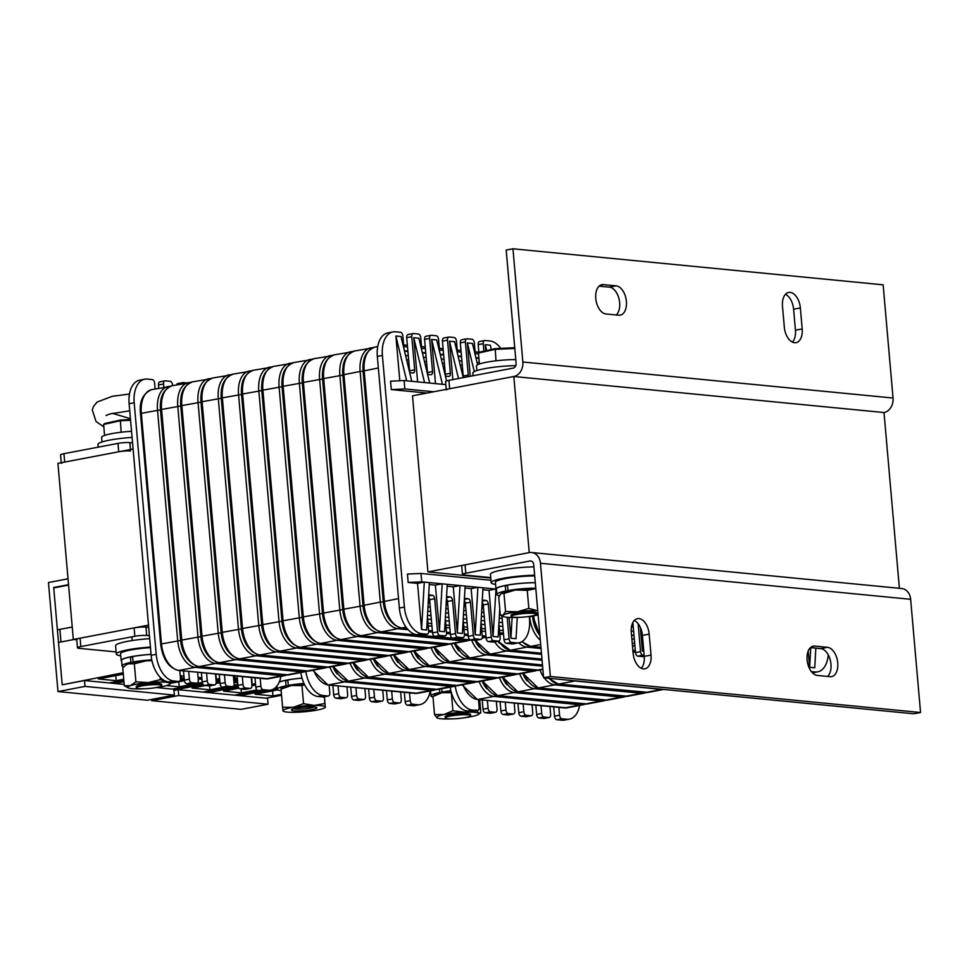 <?xml version="1.0" encoding="UTF-8"?>
<svg xmlns="http://www.w3.org/2000/svg" width="969" height="969" viewBox="0 0 969 969"><rect width="100%" height="100%" fill="white"/><g stroke="black" fill="none" stroke-linecap="round" stroke-linejoin="round"><path stroke-width="1.45" d="M76.757 639.794L73.329 639.467L57.922 463.364L133.092 449.035M490.774 578.033L427.923 571.916L412.515 395.812L513.824 376.505L884.007 412.54L899.389 588.304M73.329 639.467L148.499 625.138M427.923 571.916L529.231 552.609A12.742 10.162 95.6 0 1 531.569 552.5A12.742 10.162 95.6 0 1 540.46 563.255L550.368 676.471L920.55 712.506L910.642 599.302A12.742 10.162 95.6 0 0 901.751 588.534L531.569 552.5M446.249 389.381L445.558 381.58A8.503 1.163 -5 0 1 448.926 380.345L449.652 388.726L513.824 376.505L529.231 552.609L465.059 564.83L465.798 573.224L529.958 561.003A4.251 3.391 95.6 0 1 530.746 560.966A4.251 3.391 95.6 0 1 533.701 564.552L543.609 677.755L550.368 676.471M478.904 357.997L475.912 357.706M461.486 356.301L458.034 355.962M443.62 354.569L440.168 354.23M425.742 352.825L422.29 352.486M407.876 351.081L404.424 350.742M427.608 619.07L431.35 619.433M445.486 620.814L449.228 621.177M463.352 622.546L467.094 622.91M481.23 624.29L484.972 624.654M499.096 626.035L502.838 626.398M270.751 690.061L265.688 691.018A25.497 14.983 -100.8 0 1 263.12 691.139L268.183 690.17A25.497 14.983 79.2 0 0 270.751 690.061A25.497 14.983 79.2 0 0 280.913 676.362M234.534 695.148L258.117 690.655A3.404 1.999 -100.8 0 1 255.804 687.094L260.867 686.137A3.404 1.999 79.2 0 0 263.205 689.686L258.142 690.655L263.12 691.139M255.804 687.094L254.992 677.864M245.787 689.262A3.404 1.999 -100.8 0 1 245.46 689.371A3.404 1.999 -100.8 0 1 245.121 689.383L250.184 688.414A3.404 1.999 79.2 0 0 250.523 688.402A3.404 1.999 79.2 0 0 251.928 685.265L251.25 677.501M240.264 688.911A3.404 1.999 -100.8 0 1 237.926 685.362L243.001 684.393A3.404 1.999 79.2 0 0 245.327 687.942L240.264 688.911L245.121 689.383M237.926 685.362L237.126 676.132M227.909 687.518A3.404 1.999 -100.8 0 1 227.594 687.627A3.404 1.999 -100.8 0 1 227.243 687.639L232.306 686.682A3.404 1.999 79.2 0 0 232.657 686.658A3.404 1.999 79.2 0 0 234.062 683.52L233.384 675.768M222.398 687.166A3.404 1.999 -100.8 0 1 220.06 683.617L225.123 682.648A3.404 1.999 79.2 0 0 227.461 686.209L222.398 687.166L227.243 687.639M220.06 683.617L219.248 674.388M210.043 685.773A3.404 1.999 -100.8 0 1 209.716 685.895A3.404 1.999 -100.8 0 1 209.377 685.907L214.44 684.938A3.404 1.999 79.2 0 0 214.779 684.926A3.404 1.999 79.2 0 0 216.184 681.788L215.506 674.024M204.52 685.434A3.404 1.999 -100.8 0 1 202.194 681.873L207.257 680.916A3.404 1.999 79.2 0 0 209.595 684.465L204.52 685.434L209.377 685.907M202.194 681.873L201.382 672.656M192.165 684.041A3.404 1.999 -100.8 0 1 191.85 684.15A3.404 1.999 -100.8 0 1 191.499 684.162L196.574 683.193A3.404 1.999 79.2 0 0 196.913 683.181A3.404 1.999 79.2 0 0 198.318 680.044L197.64 672.28M186.654 683.69A3.404 1.999 -100.8 0 1 184.316 680.141L189.379 679.172A3.404 1.999 79.2 0 0 191.717 682.721L186.654 683.69L191.499 684.162M184.316 680.141L183.504 670.911M174.299 682.297A3.404 1.999 -100.8 0 1 173.972 682.406A3.404 1.999 -100.8 0 1 173.633 682.43L178.696 681.461A3.404 1.999 79.2 0 0 179.035 681.449A3.404 1.999 79.2 0 0 180.452 678.3L179.774 670.548M155.137 388.969L154.616 383.118A3.404 1.999 79.2 0 0 152.29 379.569L147.312 379.085A25.497 14.983 79.2 0 0 144.732 379.194A25.497 14.983 79.2 0 0 134.194 402.753L156.203 654.329A25.497 14.983 79.2 0 0 173.717 680.977L168.654 681.934L173.633 682.43M168.654 681.934A25.497 14.983 -100.8 0 1 151.14 655.286L156.203 654.329M134.194 402.753L129.119 403.71L151.14 655.286M129.119 403.71A25.497 14.983 -100.8 0 1 139.669 380.163L144.732 379.194M158.783 388.278L158.492 384.947A3.404 1.999 -100.8 0 1 159.897 381.81A3.404 1.999 -100.8 0 1 160.236 381.798M176.528 384.899A3.404 1.999 -100.8 0 1 177.763 383.554A3.404 1.999 -100.8 0 1 178.114 383.542M245.327 687.942L250.184 688.414M191.717 682.721L196.574 683.193M209.595 684.465L214.44 684.938M263.205 689.686L268.183 690.17M227.461 686.209L232.306 686.682M172.567 385.65L172.494 384.863A3.404 1.999 79.2 0 0 170.156 381.301L165.311 380.829A3.404 1.999 79.2 0 0 164.96 380.853A3.404 1.999 79.2 0 0 163.555 383.99L158.492 384.947M186.847 382.925L183.177 382.573A3.404 1.999 79.2 0 0 182.838 382.585A3.404 1.999 79.2 0 0 181.603 383.93M163.846 387.309L163.555 383.99M173.717 680.977L178.696 681.461M189.379 679.172L188.701 671.42M207.257 680.916L206.579 673.152M225.123 682.648L224.445 674.896M243.001 684.393L242.323 676.641M260.867 686.137L260.189 678.373M507.187 617.289L509.076 638.85A3.404 1.999 79.2 0 0 511.414 642.399L506.351 643.368A3.404 1.999 -100.8 0 1 504.013 639.806L509.076 638.85M516.392 642.883A25.497 14.983 79.2 0 0 518.96 642.774L513.897 643.731A25.497 14.983 -100.8 0 1 511.329 643.852L516.392 642.883L511.414 642.399M518.96 642.774A25.497 14.983 79.2 0 0 529.51 619.215L529.268 616.441M500.743 348.38A25.497 14.983 79.2 0 0 489.975 340.991L484.997 340.507A3.404 1.999 79.2 0 0 484.657 340.519A3.404 1.999 79.2 0 0 483.252 343.656L483.906 351.153M475.464 355.841L474.313 342.796A3.404 1.999 79.2 0 0 471.976 339.235L467.131 338.762A3.404 1.999 79.2 0 0 466.792 338.775A3.404 1.999 79.2 0 0 465.386 341.924L468.281 375.039A3.404 1.999 -100.8 0 1 468.16 376.675M457.586 354.097L456.447 341.052A3.404 1.999 79.2 0 0 454.11 337.503L449.265 337.03A3.404 1.999 79.2 0 0 448.913 337.042A3.404 1.999 79.2 0 0 447.508 340.18L450.403 373.307A3.404 1.999 -100.8 0 1 448.998 376.444A3.404 1.999 -100.8 0 1 448.659 376.457L445.437 376.142M439.72 352.365L438.569 339.307A3.404 1.999 79.2 0 0 436.244 335.758L431.387 335.286A3.404 1.999 79.2 0 0 431.048 335.298A3.404 1.999 79.2 0 0 429.642 338.435L432.537 371.563A3.404 1.999 -100.8 0 1 431.132 374.7A3.404 1.999 -100.8 0 1 430.793 374.724L427.571 374.409M421.842 350.621L420.703 337.575A3.404 1.999 79.2 0 0 418.366 334.014L413.521 333.542A3.404 1.999 79.2 0 0 413.169 333.566A3.404 1.999 79.2 0 0 411.764 336.703L414.671 369.831A3.404 1.999 -100.8 0 1 413.266 372.968A3.404 1.999 -100.8 0 1 412.915 372.98L409.705 372.665M403.976 348.876L402.838 335.831A3.404 1.999 79.2 0 0 400.5 332.282L395.522 331.798A25.497 14.983 79.2 0 0 392.954 331.907A25.497 14.983 79.2 0 0 382.404 355.466L377.341 356.422A25.497 14.983 -100.8 0 1 387.879 332.876L392.954 331.907M422.508 635.01A3.404 1.999 -100.8 0 1 422.181 635.119A3.404 1.999 -100.8 0 1 421.842 635.143L416.864 634.659A25.497 14.983 -100.8 0 1 399.349 607.999L404.412 607.042L382.404 355.466M404.412 607.042A25.497 14.983 79.2 0 0 421.927 633.69L416.864 634.659M421.842 635.143L426.905 634.174L421.927 633.69M426.905 634.174A3.404 1.999 79.2 0 0 427.256 634.162A3.404 1.999 79.2 0 0 428.661 631.013L427.426 616.89M428.686 594.857L432.356 595.208A3.404 1.999 -100.8 0 1 434.693 598.757L437.588 631.885A3.404 1.999 79.2 0 0 439.926 635.434L434.863 636.403A3.404 1.999 -100.8 0 1 432.525 632.854L437.588 631.885M440.386 636.754A3.404 1.999 -100.8 0 1 440.059 636.863A3.404 1.999 -100.8 0 1 439.72 636.875L444.783 635.906L439.926 635.434M444.783 635.906A3.404 1.999 79.2 0 0 445.122 635.894A3.404 1.999 79.2 0 0 446.527 632.757L445.292 618.622M446.552 596.589L450.234 596.952A3.404 1.999 -100.8 0 1 452.571 600.501L455.466 633.629A3.404 1.999 79.2 0 0 457.804 637.178L452.741 638.147A3.404 1.999 -100.8 0 1 450.403 634.586L455.466 633.629M458.252 638.486A3.404 1.999 -100.8 0 1 457.925 638.607A3.404 1.999 -100.8 0 1 457.586 638.619L462.649 637.65L457.804 637.178M462.649 637.65A3.404 1.999 79.2 0 0 463 637.638A3.404 1.999 79.2 0 0 464.405 634.501L463.17 620.366M464.43 598.333L468.1 598.685A3.404 1.999 -100.8 0 1 470.437 602.246L473.332 635.361A3.404 1.999 79.2 0 0 475.67 638.922L470.607 639.879A3.404 1.999 -100.8 0 1 468.269 636.33L473.332 635.361M476.13 640.23A3.404 1.999 -100.8 0 1 475.803 640.339A3.404 1.999 -100.8 0 1 475.452 640.352L480.527 639.395L475.67 638.922M480.527 639.395A3.404 1.999 79.2 0 0 480.866 639.383A3.404 1.999 79.2 0 0 482.271 636.233L481.036 622.098M482.296 600.065L485.978 600.429A3.404 1.999 -100.8 0 1 488.303 603.978L491.21 637.105A3.404 1.999 79.2 0 0 493.548 640.654L488.473 641.623A3.404 1.999 -100.8 0 1 486.147 638.074L491.21 637.105M493.996 641.975A3.404 1.999 -100.8 0 1 493.669 642.084A3.404 1.999 -100.8 0 1 493.33 642.096L498.393 641.127L493.548 640.654M498.393 641.127A3.404 1.999 79.2 0 0 498.732 641.115A3.404 1.999 79.2 0 0 500.137 637.977L498.902 623.842M391.294 389.586L390.555 381.192L404.121 380.575L404.86 388.957L391.294 389.586L426.954 393.051M445.825 384.632L411.777 381.314L400.996 336.485L395.885 335.989L399.809 380.769M429.655 383.058L418.862 338.217L413.763 337.721L417.615 381.883M446.588 380.914L436.728 339.962L431.629 339.465L435.493 383.627M463.243 377.619L454.606 341.706L449.495 341.209L452.862 379.594M477.608 364.768L472.472 343.438L467.373 342.941L470.28 376.275M491.38 349.494L490.35 345.182L485.239 344.685L485.772 350.742M408.167 582.466L407.44 574.072L420.994 573.454L421.733 581.836L408.167 582.466L417.53 583.374L421.563 629.499L426.675 629.995L429.388 582.587L442.155 583.822L435.396 585.106L439.442 631.231L444.541 631.727L447.266 584.319L460.021 585.567L453.274 586.851L457.307 632.975L462.407 633.472L465.132 586.063L477.899 587.299L471.14 588.595L475.173 634.719L480.285 635.216L482.998 587.808L495.765 589.043L489.018 590.327L493.051 636.451L498.151 636.948L499.762 608.847M509.1 617.423L510.917 638.196L516.029 638.692L517.252 617.398M482.889 589.733L489.018 590.327M465.023 588.001L471.14 588.595M447.145 586.257L453.274 586.851M429.279 584.513L435.396 585.106M493.33 642.096L488.473 641.623M439.72 636.875L434.863 636.403M457.586 638.619L452.741 638.147M475.452 640.352L470.607 639.879M511.329 643.852L506.351 643.368M501.93 615.933L504.013 639.806M488.303 603.978L483.24 604.947L486.147 638.074M483.24 604.947A3.404 1.999 79.2 0 0 482.174 602.173M470.437 602.246L465.374 603.202L468.269 636.33M465.374 603.202A3.404 1.999 79.2 0 0 464.308 600.429M452.571 600.501L447.496 601.47L450.403 634.586M447.496 601.47A3.404 1.999 79.2 0 0 446.443 598.685M434.693 598.757L429.63 599.726L432.525 632.854M429.63 599.726A3.404 1.999 79.2 0 0 428.564 596.952M399.349 607.999L377.341 356.422M409.56 372.072A3.404 1.999 79.2 0 0 409.596 370.788L414.671 369.831M411.764 336.703L406.701 337.672L409.596 370.788M406.701 337.672A3.404 1.999 -100.8 0 1 408.106 334.523A3.404 1.999 -100.8 0 1 408.458 334.511M427.426 373.816A3.404 1.999 79.2 0 0 427.474 372.532L432.537 371.563M429.642 338.435L424.579 339.404L427.474 372.532M424.579 339.404A3.404 1.999 -100.8 0 1 425.985 336.267A3.404 1.999 -100.8 0 1 426.324 336.255M445.304 375.548A3.404 1.999 79.2 0 0 445.34 374.264L450.403 373.307M447.508 340.18L442.445 341.149L445.34 374.264M442.445 341.149A3.404 1.999 -100.8 0 1 443.85 337.999A3.404 1.999 -100.8 0 1 444.19 337.987M463.17 377.292A3.404 1.999 79.2 0 0 463.218 376.008L468.281 375.039M465.386 341.924L460.311 342.881L463.218 376.008M460.311 342.881A3.404 1.999 -100.8 0 1 461.728 339.744A3.404 1.999 -100.8 0 1 462.068 339.731M483.252 343.656L478.189 344.625L478.892 352.631M478.189 344.625A3.404 1.999 -100.8 0 1 479.594 341.488A3.404 1.999 -100.8 0 1 479.934 341.476M404.86 388.957L433.712 391.767M486.656 350.548L485.239 344.685M474.265 371.599L467.373 342.941M458.482 378.528L449.495 341.209M442.421 384.305L431.629 339.465M424.543 382.561L413.763 337.721M411.777 381.314L406.677 380.817L395.885 335.989M406.677 380.817L404.121 380.575M490.968 580.261L420.994 573.454M421.733 581.836L424.289 582.09L417.53 583.374M421.563 629.499L424.289 582.09L429.388 582.587M439.442 631.231L442.155 583.822L447.266 584.319M457.307 632.975L460.021 585.567L465.132 586.063M475.173 634.719L477.899 587.299L482.998 587.808M493.051 636.451L496.007 589.067M510.917 638.196L512.104 617.495M631.885 638.959L634.32 639.189M420.098 704.596L415.035 705.565A25.497 14.983 -100.8 0 1 412.467 705.674L417.53 704.705A25.497 14.983 79.2 0 0 420.098 704.596A25.497 14.983 79.2 0 0 430.26 690.897M407.489 705.19A3.404 1.999 -100.8 0 1 405.151 701.641L410.214 700.672A3.404 1.999 79.2 0 0 412.552 704.221L407.489 705.19L412.467 705.674M405.151 701.641L404.339 692.411M395.134 703.797A3.404 1.999 -100.8 0 1 394.807 703.906A3.404 1.999 -100.8 0 1 394.468 703.918L399.531 702.961A3.404 1.999 79.2 0 0 399.87 702.937A3.404 1.999 79.2 0 0 401.287 699.8L400.609 692.048M389.611 703.446A3.404 1.999 -100.8 0 1 387.285 699.897L392.348 698.928A3.404 1.999 79.2 0 0 394.686 702.489L389.611 703.446L394.468 703.918M387.285 699.897L386.474 690.667M377.268 702.053A3.404 1.999 -100.8 0 1 376.941 702.162A3.404 1.999 -100.8 0 1 376.602 702.186L381.665 701.217A3.404 1.999 79.2 0 0 382.004 701.205A3.404 1.999 79.2 0 0 383.409 698.068L382.731 690.303M371.745 701.713A3.404 1.999 -100.8 0 1 369.407 698.152L374.47 697.196A3.404 1.999 79.2 0 0 376.808 700.744L371.745 701.713L376.602 702.186M369.407 698.152L368.608 688.935M359.39 700.321A3.404 1.999 -100.8 0 1 359.063 700.43A3.404 1.999 -100.8 0 1 358.724 700.442L363.787 699.473A3.404 1.999 79.2 0 0 364.138 699.461A3.404 1.999 79.2 0 0 365.543 696.323L364.865 688.559M353.879 699.969A3.404 1.999 -100.8 0 1 351.541 696.42L356.604 695.451A3.404 1.999 79.2 0 0 358.942 699L353.879 699.969L358.724 700.442M351.541 696.42L350.73 687.191M341.524 698.576A3.404 1.999 -100.8 0 1 341.197 698.685A3.404 1.999 -100.8 0 1 340.858 698.697L345.921 697.741A3.404 1.999 79.2 0 0 346.26 697.728A3.404 1.999 79.2 0 0 347.665 694.579L346.987 686.827M336.001 698.225A3.404 1.999 -100.8 0 1 333.663 694.676L338.738 693.707A3.404 1.999 79.2 0 0 341.064 697.268L336.001 698.225L340.858 698.697M333.663 694.676L332.864 685.446M323.646 696.832A3.404 1.999 -100.8 0 1 323.331 696.953A3.404 1.999 -100.8 0 1 322.98 696.965L328.043 695.996A3.404 1.999 79.2 0 0 328.394 695.984A3.404 1.999 79.2 0 0 329.799 692.847L329.121 685.083M305.877 671.553A25.497 14.983 79.2 0 0 323.065 695.512L318.002 696.481L322.98 696.965M318.002 696.481A25.497 14.983 -100.8 0 1 300.814 672.571M394.686 702.489L399.531 702.961M341.064 697.268L345.921 697.741M358.942 699L363.787 699.473M412.552 704.221L417.53 704.705M376.808 700.744L381.665 701.217M323.065 695.512L328.043 695.996M338.738 693.707L338.06 685.955M356.604 695.451L355.926 687.699M374.47 697.196L373.792 689.431M392.348 698.928L391.67 691.176M410.214 700.672L409.536 692.92M638.111 623.685L640.557 651.64A3.404 1.999 79.2 0 0 642.895 655.201L637.832 656.158A3.404 1.999 -100.8 0 1 635.494 652.609L640.557 651.64M644.167 655.323L642.895 655.201M640.339 627.391L642.399 650.998L643.791 651.132M643.343 656.51A3.404 1.999 -100.8 0 1 643.016 656.619A3.404 1.999 -100.8 0 1 642.677 656.631L637.832 656.158M632.866 622.546L635.494 652.609M642.399 650.998L642.944 641.43M569.457 719.131L564.382 720.1A25.497 14.983 -100.8 0 1 561.814 720.209L566.877 719.252A25.497 14.983 79.2 0 0 569.457 719.131A25.497 14.983 79.2 0 0 579.619 705.444M556.836 719.725A3.404 1.999 -100.8 0 1 554.498 716.176L559.573 715.207A3.404 1.999 79.2 0 0 561.899 718.768L556.836 719.725L561.814 720.209M554.498 716.176L553.699 706.946M544.481 718.332A3.404 1.999 -100.8 0 1 544.166 718.441A3.404 1.999 -100.8 0 1 543.815 718.465L548.878 717.496A3.404 1.999 79.2 0 0 549.229 717.484A3.404 1.999 79.2 0 0 550.634 714.347L549.956 706.583M538.97 717.993A3.404 1.999 -100.8 0 1 536.632 714.432L541.695 713.475A3.404 1.999 79.2 0 0 544.033 717.024L538.97 717.993L543.815 718.465M536.632 714.432L535.821 705.202M526.615 716.6A3.404 1.999 -100.8 0 1 526.288 716.709A3.404 1.999 -100.8 0 1 525.949 716.721L531.012 715.752A3.404 1.999 79.2 0 0 531.351 715.74A3.404 1.999 79.2 0 0 532.756 712.603L532.078 704.838M521.092 716.248A3.404 1.999 -100.8 0 1 518.766 712.699L523.829 711.731A3.404 1.999 79.2 0 0 526.167 715.279L521.092 716.248L525.949 716.721M518.766 712.699L517.955 703.47M508.737 714.856A3.404 1.999 -100.8 0 1 508.422 714.965A3.404 1.999 -100.8 0 1 508.071 714.977L513.146 714.02A3.404 1.999 79.2 0 0 513.485 714.008A3.404 1.999 79.2 0 0 514.89 710.858L514.212 703.106M503.226 714.504A3.404 1.999 -100.8 0 1 500.888 710.955L505.951 709.986A3.404 1.999 79.2 0 0 508.289 713.547L503.226 714.504L508.071 714.977M500.888 710.955L500.077 701.726M490.871 713.111A3.404 1.999 -100.8 0 1 490.544 713.232A3.404 1.999 -100.8 0 1 490.205 713.245L495.268 712.276A3.404 1.999 79.2 0 0 495.607 712.263A3.404 1.999 79.2 0 0 497.024 709.126L496.346 701.362M485.36 712.772A3.404 1.999 -100.8 0 1 483.022 709.211L488.085 708.254A3.404 1.999 79.2 0 0 490.423 711.803L485.36 712.772L490.205 713.245M483.022 709.211L482.211 699.993M473.005 711.379A3.404 1.999 -100.8 0 1 472.678 711.488A3.404 1.999 -100.8 0 1 472.339 711.5L477.402 710.543A3.404 1.999 79.2 0 0 477.741 710.519A3.404 1.999 79.2 0 0 479.146 707.382L478.468 699.63M455.224 686.088A25.497 14.983 79.2 0 0 472.424 710.059L467.361 711.016L472.339 711.5M467.361 711.016A25.497 14.983 -100.8 0 1 450.161 687.106M544.033 717.024L548.878 717.496M490.423 711.803L495.268 712.276M508.289 713.547L513.146 714.02M561.899 718.768L566.877 719.252M526.167 715.279L531.012 715.752M472.424 710.059L477.402 710.543M488.085 708.254L487.407 700.49M505.951 709.986L505.273 702.234M523.829 711.731L523.151 703.979M541.695 713.475L541.017 705.711M559.573 715.207L558.895 707.455M812.179 672.522L815.099 671.965L811.404 671.602M815.099 671.965A25.497 14.983 79.2 0 0 817.666 671.844A25.497 14.983 79.2 0 0 828.253 654.85M808.207 651.047L809.624 667.278L814.723 667.774L815.85 648.14M817.666 671.844L812.603 672.813A25.497 14.983 -100.8 0 1 812.482 672.837M809.624 667.278L810.75 647.643M790.135 292.396A14.874 8.745 79.2 0 0 788.645 292.468A14.874 8.745 79.2 0 0 782.492 306.204L784.321 327.171A14.874 8.745 79.2 0 0 796.046 342.651A14.874 8.745 79.2 0 0 802.187 328.915L800.358 307.948A14.874 8.745 79.2 0 0 790.135 292.396M884.007 412.54A12.742 10.162 -84.4 0 0 893.043 398.029L883.134 284.825L512.952 248.791L522.848 361.994A12.742 10.162 -84.4 0 1 513.824 376.505L884.007 412.54M448.926 380.345L513.086 368.123A4.251 3.391 -84.4 0 0 516.102 363.278L506.193 250.075L512.952 248.791M618.743 315.204A14.874 8.745 79.2 0 0 620.245 315.143A14.874 8.745 79.2 0 0 626.253 300.148A14.874 8.745 79.2 0 0 616.175 285.855L603.408 284.62A14.874 8.745 79.2 0 0 601.906 284.68A14.874 8.745 79.2 0 0 595.899 299.675A14.874 8.745 79.2 0 0 605.976 313.968L618.743 315.204M449.652 388.726A8.503 1.163 175 0 0 446.297 389.962M616.284 314.973A14.874 8.745 79.2 0 0 619.009 298.864A14.874 8.745 79.2 0 0 609.416 287.139L599.121 286.146M792.436 342.118A14.874 8.745 79.2 0 0 795.44 330.199L793.599 309.232A14.874 8.745 79.2 0 0 785.484 294.285M643.355 668.889A14.874 8.745 79.2 0 0 644.857 668.828A14.874 8.745 79.2 0 0 651.011 655.092L649.182 634.126A14.874 8.745 79.2 0 0 637.457 618.646A14.874 8.745 79.2 0 0 631.303 632.382L633.145 653.348A14.874 8.745 79.2 0 0 643.355 668.889M641.26 668.295A14.874 8.745 79.2 0 0 644.252 656.376L642.423 635.41A14.874 8.745 79.2 0 0 634.307 620.463M814.759 646.081A14.874 8.745 79.2 0 0 813.257 646.153A14.874 8.745 79.2 0 0 807.25 661.149A14.874 8.745 79.2 0 0 817.327 675.441L830.082 676.677A14.874 8.745 79.2 0 0 831.584 676.616A14.874 8.745 79.2 0 0 837.591 661.621A14.874 8.745 79.2 0 0 827.514 647.328L814.759 646.081L811.84 646.638M465.798 573.224A8.503 1.163 175 0 0 462.443 574.46L461.704 566.078A8.503 1.163 -5 0 1 465.059 564.83M462.443 574.46A8.503 1.163 175 0 0 464.151 575.005L490.726 577.597M827.623 676.435A14.874 8.745 79.2 0 0 830.348 660.337A14.874 8.745 79.2 0 0 820.767 648.612L810.459 647.607M543.609 677.755L913.791 713.79L920.55 712.506M61.313 463.315A8.503 1.163 -5 0 1 64.681 462.068L118.715 451.784A8.503 1.163 -5 0 1 130.573 450.985M61.265 462.722L60.587 454.921A8.503 1.163 -5 0 1 63.942 453.686L117.976 443.39A8.503 1.163 -5 0 1 129.834 442.603L132.547 442.869M473.066 375.742L472.836 373.029A29.748 4.094 -5 0 1 477.22 370.461A29.748 4.094 -5 0 1 515.774 365.628M495.595 584.404A29.748 4.094 -5 0 1 491.174 582.672L490.447 574.29A29.748 4.094 -5 0 1 500.816 570.232A29.748 4.094 -5 0 1 533.907 566.877M491.174 582.672A29.748 4.094 -5 0 1 501.542 578.626A29.748 4.094 -5 0 1 534.646 575.271M98.22 447.157L97.978 444.444A29.748 4.094 -5 0 1 104.519 441.258A29.748 4.094 -5 0 1 132.075 437.407M116.135 651.943L79.167 648.346A8.503 1.163 -5 0 1 77.459 647.801A8.503 1.163 -5 0 1 80.815 646.565L134.848 636.27A8.503 1.163 -5 0 1 146.707 635.482L149.42 635.749M77.459 647.801L76.721 639.419A8.503 1.163 -5 0 1 80.088 638.183L134.122 627.888A8.503 1.163 -5 0 1 145.98 627.088L148.693 627.355M120.737 655.819A29.748 4.094 -5 0 1 116.328 654.087L115.59 645.705A29.748 4.094 -5 0 1 125.958 641.648A29.748 4.094 -5 0 1 149.686 638.668M116.328 654.087A29.748 4.094 -5 0 1 126.697 650.029A29.748 4.094 -5 0 1 150.413 647.062M476.881 370.558L476.482 365.955A25.497 3.501 -5 0 1 507.998 359.79A25.497 3.501 -5 0 1 515.774 359.596M102.036 441.973L101.624 437.358A25.497 3.501 -5 0 1 104.192 435.565A25.497 3.501 -5 0 1 131.542 431.29M534.706 575.949A25.497 3.501 175 0 0 505.491 578.59A25.497 3.501 175 0 0 495.413 582.308L495.995 589.019A25.497 3.501 175 0 0 496.479 589.612M535.288 582.66A25.497 3.501 175 0 0 506.072 585.3A25.497 3.501 175 0 0 495.995 589.019M302.037 678.082A25.497 3.501 175 0 0 286.412 680.141A25.497 3.501 175 0 0 279.314 681.897M150.461 647.655A25.497 3.501 175 0 0 130.633 650.005A25.497 3.501 175 0 0 120.556 653.724L121.149 660.434A25.497 3.501 175 0 0 121.622 661.028M151.055 654.354A25.497 3.501 175 0 0 131.227 656.716A25.497 3.501 175 0 0 121.149 660.434M122.046 665.848L121.573 660.398A25.073 3.44 175 0 1 130.403 656.958L130.888 662.408A25.073 3.44 175 0 0 122.046 665.848A25.073 3.44 175 0 0 123.644 666.878M151.055 654.414A25.073 3.44 175 0 0 132.608 656.534L133.08 661.984A25.073 3.44 175 0 1 151.782 659.853M130.403 656.958L132.656 657.176M130.888 662.408L133.189 662.626M135.381 662.215L133.08 661.984M279.254 682.055A25.073 3.44 175 0 1 285.601 680.371L286.073 685.822A25.073 3.44 175 0 0 277.231 689.262A25.073 3.44 175 0 0 281.155 690.752M302.049 678.143A25.073 3.44 175 0 0 287.793 679.959L288.265 685.41A25.073 3.44 175 0 1 304.024 683.472M285.601 680.371L287.854 680.589M286.073 685.822L288.374 686.052M290.567 685.628L288.265 685.41M439.502 689.141L439.793 692.472A25.073 3.44 175 0 0 430.963 695.912A25.073 3.44 175 0 0 432.998 697.074M450.888 690.776A25.073 3.44 175 0 0 441.997 692.06L441.694 688.729M439.793 692.472L442.094 692.702M444.299 692.278L441.997 692.06M496.891 594.433L496.419 588.982A25.073 3.44 175 0 1 505.261 585.542L505.733 590.993A25.073 3.44 175 0 0 496.891 594.433A25.073 3.44 175 0 0 499.435 595.693M535.3 582.732A25.073 3.44 175 0 0 507.453 585.119L507.926 590.569A25.073 3.44 175 0 1 535.772 588.183M505.261 585.542L507.514 585.76M505.733 590.993L508.035 591.211M510.227 590.799L507.926 590.569M536.184 613.365A12.742 1.756 175 0 0 536.196 612.614A12.742 1.756 175 0 0 523.805 612.287A12.742 1.756 175 0 0 511.378 614.734A12.742 1.756 175 0 0 511.305 614.794M535.833 588.849A21.245 2.919 175 0 0 515.46 590A21.245 2.919 175 0 0 501.264 593.343L498.744 597.146L500.319 615.206L503.105 615.194A21.245 2.919 -5 0 1 517.361 611.802A21.245 2.919 -5 0 1 537.734 610.652M538.122 614.976A21.245 2.919 -5 0 1 530.213 616.284M501.191 593.391L503.977 593.391L505.552 611.451L503.105 615.194A21.245 2.919 175 0 0 503.299 616.55A21.245 2.919 175 0 0 509.512 617.435A21.245 2.919 -5 0 0 517.834 617.374M503.299 616.55L500.319 615.206M505.552 611.451L517.361 611.802L528.844 608.423L536.753 610.567M503.977 593.391L515.46 590L527.269 590.363L528.844 608.423M527.269 590.363L534.852 588.849M161.351 684.029A12.742 1.756 175 0 0 148.548 683.739A12.742 1.756 175 0 0 136.447 686.209M151.891 660.386A21.245 2.919 175 0 0 146.38 660.785A21.245 2.919 175 0 0 128.38 663.874A21.245 2.919 175 0 0 126.418 664.758L128.38 663.874L134.328 663.753L135.902 681.813L148.281 682.588A21.245 2.919 -5 0 1 166.934 682.37A21.245 2.919 -5 0 1 169.539 684.368A21.245 2.919 -5 0 1 167.576 685.253A21.245 2.919 175 0 1 155.367 687.699M142.976 688.789A21.245 2.919 -5 0 1 130.924 688.547A21.245 2.919 -5 0 1 128.441 687.954A21.245 2.919 -5 0 1 130.282 685.677A21.245 2.919 -5 0 1 148.281 682.588L160.333 679.62L166.934 682.37L170.907 682.164M160.127 677.246L160.333 679.62M172.252 682.285L169.539 684.368M128.441 687.954L124.335 685.786L130.282 685.677L135.902 681.813M125.716 665.231L122.748 667.726L124.335 685.786M134.328 663.753L146.38 660.785L151.963 660.688M291.415 709.998A12.742 1.756 175 0 0 304.327 710.628A12.742 1.756 175 0 0 316.815 707.77A12.742 1.756 175 0 0 316.536 707.443A12.742 1.756 175 0 0 303.963 707.14A12.742 1.756 175 0 0 291.645 709.623A12.742 1.756 175 0 0 291.415 709.998M314.162 706.946A10.623 1.466 -5 0 1 304.121 708.872A10.623 1.466 -5 0 1 293.886 708.714M304.254 683.993A21.245 2.919 175 0 0 291.33 685.495A21.245 2.919 175 0 0 281.604 688.184L280.998 688.596M324.433 696.735L325.281 707.019A21.245 2.919 -5 0 1 324.724 707.782A21.245 2.919 -5 0 1 314.998 710.459A21.245 2.919 -5 0 1 293.837 712.324A21.245 2.919 -5 0 1 283.638 711.379A21.245 2.919 -5 0 1 282.96 710.749A21.245 2.919 -5 0 1 293.244 707.297A21.245 2.919 -5 0 1 314.404 705.444L324.918 703.47L324.336 696.759M325.318 706.825L325.281 707.019A21.245 2.919 175 0 0 314.404 705.444L303.551 703.664L293.244 707.297L282.597 707.2L281.01 689.141L291.33 685.495L301.977 685.604L303.551 703.664M301.977 685.604L304.641 684.78M325.281 707.019L324.918 703.47M282.984 710.556L282.597 707.2M470.304 714.117A12.742 1.756 175 0 0 470.256 714.105A12.742 1.756 175 0 0 457.695 713.79A12.742 1.756 175 0 0 445.365 716.273A12.742 1.756 175 0 0 445.389 716.951M451.021 691.297A21.245 2.919 175 0 0 441.973 692.726A21.245 2.919 175 0 0 435.323 694.834L432.949 696.505L434.536 714.565L437.08 717.884A21.245 2.919 -5 0 1 443.887 714.528A21.245 2.919 -5 0 1 464.648 712.179A21.245 2.919 -5 0 1 478.601 713.184A21.245 2.919 -5 0 1 478.444 714.432A21.245 2.919 -5 0 1 471.794 716.539A21.245 2.919 -5 0 1 464.272 717.775M437.08 717.884A21.245 2.919 175 0 0 437.358 718.029A21.245 2.919 175 0 0 451.033 718.889A21.245 2.919 -5 0 0 451.893 718.853M479.679 699.739L480.818 712.76L478.601 713.184L476.058 709.853M434.536 714.565L443.887 714.528L452.911 710.749L464.648 712.179L470.837 711.355M432.949 696.505L441.973 692.726L451.336 692.69L452.911 710.749M478.444 714.432L480.818 712.76M234.825 675.902L234.934 677.174L233.493 677.028M172.361 689.092L202.521 683.351M216.099 680.759L219.745 680.068M233.529 677.44L234.934 677.174M180.379 677.537L181.506 677.319L180.355 677.21M184.11 677.779L180.464 678.47M180.222 675.732L183.965 676.096M123.971 681.667L114.536 683.46M123.317 674.182L98.341 678.942L116.207 680.686L123.766 679.245M123.838 680.177L109.303 682.951M63.651 684.514L123.196 672.74M184.243 679.257L180.307 680.008M62.161 684.368L58.491 642.435L73.826 639.516M59.884 629.378L60.986 641.962M72.239 627.028L57.401 629.85L53.731 587.929L68.569 585.094M166.523 685.58L179.265 686.815L202.267 682.442M184.389 680.698L171.138 683.23M201.964 679.305L198.221 678.942M215.966 679.208L219.624 678.615M198.088 677.476L201.831 677.84M215.869 674.061L216.317 679.245M178.829 681.764L179.265 686.815M115.771 675.623L116.207 680.686M156.506 687.554L173.851 689.238L174.359 695.112L147.349 700.248L57.983 691.551L48.45 582.539L68.024 578.808M68.533 584.682L53.695 587.505L62.198 684.78L84.485 680.541L85.006 686.403L57.983 691.551M55.172 587.65L53.695 587.505M124.214 684.405L84.485 680.541M174.359 695.112L85.006 686.403M266.063 698.213L281.543 695.257M239.04 688.184L223.56 691.127L241.438 692.871L256.906 689.928M255.622 685.022L251.952 685.725M277.037 687.045L275.826 687.275M255.489 683.581L251.843 684.271M238.265 686.864L208.238 692.581M205.404 685.519L192.032 688.063L209.91 689.807L223.27 687.251M219.987 682.745L216.051 683.484M237.708 682.794L233.965 682.418M233.917 685.228L237.853 684.477M237.938 685.422L233.323 686.294M226.589 687.578L203.005 692.072M233.832 680.953L237.575 681.316M237.405 679.414L233.759 680.117M173.911 690.049L203.115 684.477M216.208 681.994L219.854 681.292M233.638 678.663L237.284 677.973M277.17 688.523L272.955 689.334M263.362 691.151L239.767 695.657M277.764 689.88L255.089 694.204L272.967 695.948L281.47 694.325M251.613 677.537L252.061 682.733M272.519 690.885L272.967 695.948M241.099 688.995L241.438 692.871M209.57 685.907L209.91 689.807M173.948 690.461L178.187 689.662L267.541 698.358L268.05 704.233L241.039 709.369L151.685 700.672L151.576 699.448M178.187 689.662L178.696 695.524L151.685 700.672M268.05 704.233L178.696 695.524M145.847 685.289A12.742 1.756 175 0 0 136.338 687.833A12.742 1.756 175 0 0 152.23 688.147A12.742 1.756 175 0 0 161.738 685.604A12.742 1.756 175 0 0 145.847 685.289M130.573 420.292L120.156 420.788L103.622 424.47L104.579 435.42M121.161 432.222L120.338 420.061L130.512 419.577M103.622 424.47L104.482 423.586L120.338 420.061M520.692 613.874A12.742 1.756 175 0 0 511.184 616.417A12.742 1.756 175 0 0 527.088 616.732A12.742 1.756 175 0 0 536.584 614.201A12.742 1.756 175 0 0 520.692 613.874M514.793 348.44L495.014 349.373L478.468 353.055L479.425 364.005M496.007 360.807L495.183 348.646L514.733 347.714M478.468 353.055L479.34 352.171L495.183 348.646M454.752 715.364A12.742 1.756 175 0 0 445.255 717.908A12.742 1.756 175 0 0 461.147 718.223A12.742 1.756 175 0 0 470.655 715.679A12.742 1.756 175 0 0 454.752 715.364M427.983 623.261L431.726 623.624M445.849 625.005L449.592 625.368M463.727 626.737L467.458 627.113M481.593 628.481L485.336 628.845M499.459 630.225L503.202 630.589M478.541 353.806L475.258 353.491M461.123 352.11L457.38 351.747M443.257 350.366L439.514 350.003M425.379 348.634L421.636 348.271M407.513 346.89L403.77 346.527M499.822 634.283L503.468 633.581M378.346 367.99L363.351 370.994C362.067 358.845 365.858 350.887 374.737 347.132A25.497 14.983 79.2 0 0 364.187 370.691L384.366 601.301A25.497 14.983 79.2 0 0 401.881 627.948L406.023 627.161M400.996 627.827A2.12 1.696 -84.4 0 0 401.881 627.948L407.004 628.457M428.613 630.553L432.356 630.916M446.491 632.297L450.234 632.66M464.357 634.041L468.1 634.404M482.235 635.773L485.978 636.136M503.432 633.169L499.689 632.805M485.566 631.437L481.823 631.073M467.688 629.693L463.945 629.329M449.822 627.948L446.079 627.585M431.944 626.216L428.201 625.853M363.351 370.994L383.518 601.616L398.525 598.6M343.087 374.858L363.254 605.468L380.308 602.076L360.129 371.466L343.087 374.858C341.803 362.697 345.594 354.751 354.472 350.996A25.497 14.983 79.2 0 0 343.922 374.555L364.102 605.165A25.497 14.983 79.2 0 0 381.616 631.812L470.498 639.867M482.199 637.638L484.633 637.178L482.283 636.948M467.652 640.194A2.12 1.696 -84.4 0 0 468.415 640.267A25.497 14.983 79.2 0 0 470.995 640.146L471.782 640M486.063 637.202A25.497 14.983 -100.8 0 1 484.633 637.178A2.12 1.696 -84.4 0 0 485.857 636.185M380.732 631.691A2.12 1.696 -84.4 0 0 381.616 631.812L397.823 628.724A25.497 14.983 -100.8 0 1 380.308 602.076L383.276 601.882A23.377 13.736 79.2 0 0 390.592 620.984M468.209 635.579L464.417 635.204M450.331 633.835L446.539 633.472M432.465 632.091L428.673 631.727M408.119 629.729L397.823 628.724A2.12 1.696 -84.4 0 0 399.167 627.488M364.368 358.615A23.377 13.736 79.2 0 0 363.096 371.26L360.129 371.466A25.497 14.983 -100.8 0 1 370.679 347.907A25.497 14.983 -100.8 0 1 372.677 347.762M363.096 371.26L383.276 601.882M344.104 362.467A23.377 13.736 79.2 0 0 342.832 375.124L322.822 378.722C321.538 366.561 325.33 358.603 334.208 354.86A25.497 14.983 79.2 0 0 323.658 378.407L343.838 609.029A25.497 14.983 79.2 0 0 361.352 635.676L448.162 644.119L464.369 641.03L377.571 632.587A25.497 14.983 -100.8 0 1 360.044 605.94L339.865 375.318A25.497 14.983 -100.8 0 1 350.415 351.771A25.497 14.983 -100.8 0 1 352.413 351.614M447.387 644.046A2.12 1.696 -84.4 0 0 448.162 644.119A25.497 14.983 79.2 0 0 450.73 644.01L466.937 640.921A25.497 14.983 -100.8 0 1 464.369 641.03A2.12 1.696 -84.4 0 0 465.592 640.049M360.468 635.543A2.12 1.696 -84.4 0 0 361.352 635.676L377.571 632.587A2.12 1.696 -84.4 0 0 378.903 631.352M322.822 378.722L343.002 609.331L363.012 605.734A23.377 13.736 79.2 0 0 370.328 624.835M342.832 375.124L363.012 605.734M323.84 366.33A23.377 13.736 79.2 0 0 322.568 378.988L302.558 382.585C301.274 370.424 305.065 362.467 313.944 358.712A25.497 14.983 79.2 0 0 303.394 382.271L323.573 612.88A25.497 14.983 79.2 0 0 341.088 639.528L427.898 647.982L444.105 644.894L357.307 636.451A25.497 14.983 -100.8 0 1 339.78 609.792L319.613 379.182A25.497 14.983 -100.8 0 1 330.15 355.623A25.497 14.983 -100.8 0 1 332.149 355.478M427.123 647.91A2.12 1.696 -84.4 0 0 427.898 647.982A25.497 14.983 79.2 0 0 430.466 647.873L446.673 644.785A25.497 14.983 -100.8 0 1 444.105 644.894A2.12 1.696 -84.4 0 0 445.328 643.9M340.216 639.407A2.12 1.696 -84.4 0 0 341.088 639.528L357.307 636.451A2.12 1.696 -84.4 0 0 358.639 635.216M302.558 382.585L322.738 613.195L342.747 609.598A23.377 13.736 79.2 0 0 350.063 628.699M322.568 378.988L342.747 609.598M303.576 370.194A23.377 13.736 79.2 0 0 302.316 382.84L282.294 386.437C281.01 374.276 284.813 366.33 293.68 362.576A25.497 14.983 79.2 0 0 283.142 386.134L303.309 616.744A25.497 14.983 79.2 0 0 320.836 643.392L407.634 651.846L423.841 648.758L337.042 640.303A25.497 14.983 -100.8 0 1 319.528 613.656L299.348 383.046A25.497 14.983 -100.8 0 1 309.898 359.487A25.497 14.983 -100.8 0 1 311.885 359.342M406.871 651.774A2.12 1.696 -84.4 0 0 407.634 651.846A25.497 14.983 79.2 0 0 410.202 651.737L426.408 648.649A25.497 14.983 -100.8 0 1 423.841 648.758A2.12 1.696 -84.4 0 0 425.064 647.764M319.952 643.271A2.12 1.696 -84.4 0 0 320.836 643.392L337.042 640.303A2.12 1.696 -84.4 0 0 338.375 639.08M282.294 386.437L302.473 617.059L322.483 613.462A23.377 13.736 79.2 0 0 329.811 632.563M302.316 382.84L322.483 613.462M283.323 374.058A23.377 13.736 79.2 0 0 282.052 386.704L262.03 390.301C260.746 378.14 264.549 370.182 273.415 366.439A25.497 14.983 79.2 0 0 262.878 389.986L283.045 620.608A25.497 14.983 79.2 0 0 300.572 647.256L387.37 655.698L403.576 652.621L316.778 644.167A25.497 14.983 -100.8 0 1 299.264 617.519L279.084 386.897A25.497 14.983 -100.8 0 1 289.634 363.351A25.497 14.983 -100.8 0 1 291.621 363.193M386.607 655.625A2.12 1.696 -84.4 0 0 387.37 655.698A25.497 14.983 79.2 0 0 389.938 655.589L406.156 652.5A25.497 14.983 -100.8 0 1 403.576 652.621A2.12 1.696 -84.4 0 0 404.812 651.628M299.687 647.122A2.12 1.696 -84.4 0 0 300.572 647.256L316.778 644.167A2.12 1.696 -84.4 0 0 318.111 642.931M262.03 390.301L282.209 620.911L302.219 617.314A23.377 13.736 79.2 0 0 309.547 636.415M282.052 386.704L302.219 617.314M263.059 377.91A23.377 13.736 79.2 0 0 261.787 390.568L241.778 394.165C240.494 382.004 244.285 374.046 253.163 370.291A25.497 14.983 79.2 0 0 242.613 393.85L262.793 624.46A25.497 14.983 79.2 0 0 280.307 651.12L367.106 659.562L383.324 656.473L296.514 648.031A25.497 14.983 -100.8 0 1 278.999 621.371L258.82 390.761A25.497 14.983 -100.8 0 1 269.37 367.215A25.497 14.983 -100.8 0 1 271.368 367.057M366.343 659.489A2.12 1.696 -84.4 0 0 367.106 659.562A25.497 14.983 79.2 0 0 369.673 659.453L385.892 656.364A25.497 14.983 -100.8 0 1 383.324 656.473A2.12 1.696 -84.4 0 0 384.548 655.48M279.423 650.986A2.12 1.696 -84.4 0 0 280.307 651.12L296.514 648.031A2.12 1.696 -84.4 0 0 297.846 646.795M241.778 394.165L261.945 624.775L281.967 621.177A23.377 13.736 79.2 0 0 289.283 640.279M261.787 390.568L281.967 621.177M242.795 381.774A23.377 13.736 79.2 0 0 241.523 394.431L221.513 398.017C220.229 385.868 224.021 377.91 232.899 374.155A25.497 14.983 79.2 0 0 222.349 397.714L242.529 628.324A25.497 14.983 79.2 0 0 260.043 654.971L346.841 663.426L363.06 660.337L276.25 651.883A25.497 14.983 -100.8 0 1 258.735 625.235L238.556 394.625A25.497 14.983 -100.8 0 1 249.106 371.066A25.497 14.983 -100.8 0 1 251.104 370.921M346.078 663.353A2.12 1.696 -84.4 0 0 346.841 663.426A25.497 14.983 79.2 0 0 349.421 663.317L365.628 660.228A25.497 14.983 -100.8 0 1 363.06 660.337A2.12 1.696 -84.4 0 0 364.283 659.344M259.159 654.85A2.12 1.696 -84.4 0 0 260.043 654.971L276.25 651.883A2.12 1.696 -84.4 0 0 277.594 650.659M221.513 398.017L241.681 628.639L261.703 625.041A23.377 13.736 79.2 0 0 269.019 644.143M241.523 394.431L261.703 625.041M222.531 385.638A23.377 13.736 79.2 0 0 221.259 398.283L201.249 401.881C199.965 389.72 203.756 381.762 212.635 378.019A25.497 14.983 79.2 0 0 202.085 401.566L222.264 632.188A25.497 14.983 79.2 0 0 239.779 658.835L326.589 667.29L342.796 664.201L255.998 655.747A25.497 14.983 -100.8 0 1 238.471 629.099L218.291 398.489A25.497 14.983 -100.8 0 1 228.841 374.93A25.497 14.983 -100.8 0 1 230.84 374.773M325.814 667.205A2.12 1.696 -84.4 0 0 326.589 667.29A25.497 14.983 79.2 0 0 329.157 667.169L345.364 664.08A25.497 14.983 -100.8 0 1 342.796 664.201A2.12 1.696 -84.4 0 0 344.019 663.208M238.895 658.702A2.12 1.696 -84.4 0 0 239.779 658.835L255.998 655.747A2.12 1.696 -84.4 0 0 257.33 654.511M201.249 401.881L221.429 632.491L241.438 628.905A23.377 13.736 79.2 0 0 248.754 647.995M221.259 398.283L241.438 628.905M202.267 389.49A23.377 13.736 79.2 0 0 200.995 402.147L180.985 405.745C179.701 393.584 183.492 385.626 192.371 381.883A25.497 14.983 79.2 0 0 181.821 405.43L202 636.039A25.497 14.983 79.2 0 0 219.515 662.699L306.325 671.142L322.532 668.053L235.733 659.61A25.497 14.983 -100.8 0 1 218.207 632.963L198.039 402.341A25.497 14.983 -100.8 0 1 208.577 378.794A25.497 14.983 -100.8 0 1 210.576 378.637M305.55 671.069A2.12 1.696 -84.4 0 0 306.325 671.142A25.497 14.983 79.2 0 0 308.893 671.032L325.099 667.944A25.497 14.983 -100.8 0 1 322.532 668.053A2.12 1.696 -84.4 0 0 323.755 667.06M218.643 662.566A2.12 1.696 -84.4 0 0 219.515 662.699L235.733 659.61A2.12 1.696 -84.4 0 0 237.066 658.375M180.985 405.745L201.164 636.354L221.174 632.757A23.377 13.736 79.2 0 0 228.49 651.858M200.995 402.147L221.174 632.757M182.002 393.353A23.377 13.736 79.2 0 0 180.743 406.011L160.721 409.596C159.437 397.447 163.24 389.49 172.107 385.735A25.497 14.983 79.2 0 0 161.569 409.293L181.736 639.903A25.497 14.983 79.2 0 0 199.263 666.551L286.061 675.005L302.267 671.917L215.469 663.462A25.497 14.983 -100.8 0 1 197.955 636.815L177.775 406.205A25.497 14.983 -100.8 0 1 188.325 382.646A25.497 14.983 -100.8 0 1 190.312 382.501M285.298 674.933A2.12 1.696 -84.4 0 0 286.061 675.005A25.497 14.983 79.2 0 0 288.629 674.896L304.835 671.808A25.497 14.983 -100.8 0 1 302.267 671.917A2.12 1.696 -84.4 0 0 303.491 670.923M198.379 666.43A2.12 1.696 -84.4 0 0 199.263 666.551L215.469 663.462A2.12 1.696 -84.4 0 0 216.802 662.239M160.721 409.596L180.9 640.218L200.91 636.621A23.377 13.736 79.2 0 0 208.238 655.722M180.743 406.011L200.91 636.621M161.75 397.217A23.377 13.736 79.2 0 0 160.479 409.863L140.457 413.46C139.173 401.299 142.976 393.353 151.842 389.599A25.497 14.983 79.2 0 0 141.304 413.157L161.472 643.767A25.497 14.983 79.2 0 0 178.999 670.415L265.797 678.869L282.003 675.781L195.205 667.326A25.497 14.983 -100.8 0 1 177.69 640.679L157.511 410.069A25.497 14.983 -100.8 0 1 168.061 386.51A25.497 14.983 -100.8 0 1 170.047 386.365M265.034 678.784A2.12 1.696 -84.4 0 0 265.797 678.869A25.497 14.983 79.2 0 0 268.365 678.748L284.583 675.659A25.497 14.983 -100.8 0 1 282.003 675.781A2.12 1.696 -84.4 0 0 283.239 674.787M178.114 670.294A2.12 1.696 -84.4 0 0 178.999 670.415L195.205 667.326A2.12 1.696 -84.4 0 0 196.537 666.091M140.457 413.46L160.636 644.07L180.646 640.485A23.377 13.736 79.2 0 0 187.974 659.586M160.479 409.863L180.646 640.485M482.235 601.143L485.978 600.429M464.369 599.399L468.1 598.685M446.491 597.655L450.234 596.952M428.625 595.923L432.356 595.208M632.248 643.15L634.683 643.38M632.89 650.441L635.325 650.683M634.913 645.972L632.478 645.729M533.701 615.787L538.122 615M532.853 615.921L533.713 615.848A25.497 14.983 79.2 0 0 539.794 634.126M633.011 651.895L633.98 651.713L632.987 651.616M635.422 651.737A25.497 14.983 -100.8 0 1 633.98 651.713A2.12 1.696 -84.4 0 0 635.204 650.72M522.23 641.442A25.497 14.983 79.2 0 0 530.964 646.347L540.702 644.494M530.964 646.347L540.944 647.328L530.576 646.371A2.12 1.696 -84.4 0 0 530.964 646.347M540.314 640.134A25.497 14.983 -100.8 0 1 529.655 616.611L532.623 616.417A23.377 13.736 79.2 0 0 539.915 635.482L532.877 616.151M498.793 641.103A25.497 14.983 79.2 0 0 510.711 650.211L526.918 647.122A25.497 14.983 -100.8 0 1 518.754 642.81M509.827 650.09A2.12 1.696 -84.4 0 0 510.711 650.211L541.465 653.203M541.053 648.503L526.918 647.122A2.12 1.696 -84.4 0 0 528.25 645.887M476.106 640.279A25.497 14.983 79.2 0 0 490.447 654.075L506.654 650.986A25.497 14.983 -100.8 0 1 494.747 641.878M489.563 653.942A2.12 1.696 -84.4 0 0 490.447 654.075L541.974 659.09M541.562 654.378L506.654 650.986A2.12 1.696 -84.4 0 0 507.986 649.751M497.921 641.272A23.377 13.736 79.2 0 0 499.423 643.234M455.43 643.113A25.497 14.983 79.2 0 0 470.183 657.927L486.39 654.85A25.497 14.983 -100.8 0 1 471.637 640.024M469.299 657.806A2.12 1.696 -84.4 0 0 470.183 657.927L542.495 664.976M542.083 660.264L486.39 654.85A2.12 1.696 -84.4 0 0 487.722 653.615M474.992 640.315A23.377 13.736 79.2 0 0 479.158 647.098M435.166 646.977A25.497 14.983 79.2 0 0 449.919 661.791L536.717 670.245L542.846 669.07M535.954 670.173A2.12 1.696 -84.4 0 0 536.717 670.245A25.497 14.983 79.2 0 0 539.297 670.136L542.882 669.446M449.035 661.67A2.12 1.696 -84.4 0 0 449.919 661.791L466.125 658.702A25.497 14.983 -100.8 0 1 451.372 643.888M542.592 666.151L466.125 658.702A2.12 1.696 -84.4 0 0 467.47 657.479M454.364 643.319A23.377 13.736 79.2 0 0 458.894 650.962M414.902 650.841A25.497 14.983 79.2 0 0 429.655 665.655L516.465 674.109L532.671 671.02L445.873 662.566A25.497 14.983 -100.8 0 1 431.108 647.752M515.69 674.024A2.12 1.696 -84.4 0 0 516.465 674.109A25.497 14.983 79.2 0 0 519.033 673.988L535.239 670.899A25.497 14.983 -100.8 0 1 532.671 671.02A2.12 1.696 -84.4 0 0 533.895 670.027M428.77 665.521A2.12 1.696 -84.4 0 0 429.655 665.655L445.873 662.566A2.12 1.696 -84.4 0 0 447.206 661.33M434.1 647.183A23.377 13.736 79.2 0 0 438.63 654.814M394.637 654.693A25.497 14.983 79.2 0 0 409.39 669.518L496.201 677.961L512.407 674.872L425.609 666.43A25.497 14.983 -100.8 0 1 410.856 651.604M495.425 677.888A2.12 1.696 -84.4 0 0 496.201 677.961A25.497 14.983 79.2 0 0 498.769 677.852L514.975 674.763A25.497 14.983 -100.8 0 1 512.407 674.872A2.12 1.696 -84.4 0 0 513.631 673.879M408.518 669.385A2.12 1.696 -84.4 0 0 409.39 669.518L425.609 666.43A2.12 1.696 -84.4 0 0 426.941 665.194M413.836 651.035A23.377 13.736 79.2 0 0 418.366 658.678M374.385 658.557A25.497 14.983 79.2 0 0 389.138 673.37L475.936 681.825L492.143 678.736L405.345 670.282A25.497 14.983 -100.8 0 1 390.592 655.468M475.173 681.752A2.12 1.696 -84.4 0 0 475.936 681.825A25.497 14.983 79.2 0 0 478.504 681.716L494.711 678.627A25.497 14.983 -100.8 0 1 492.143 678.736A2.12 1.696 -84.4 0 0 493.366 677.743M388.254 673.249A2.12 1.696 -84.4 0 0 389.138 673.37L405.345 670.282A2.12 1.696 -84.4 0 0 406.677 669.058M393.571 654.899A23.377 13.736 79.2 0 0 398.114 662.542M354.121 662.421A25.497 14.983 79.2 0 0 368.874 677.234L455.672 685.689L471.879 682.6L385.081 674.145A25.497 14.983 -100.8 0 1 370.328 659.332M454.909 685.604A2.12 1.696 -84.4 0 0 455.672 685.689A25.497 14.983 79.2 0 0 458.24 685.567L474.459 682.479A25.497 14.983 -100.8 0 1 471.879 682.6A2.12 1.696 -84.4 0 0 473.114 681.607M367.99 677.101A2.12 1.696 -84.4 0 0 368.874 677.234L385.081 674.145A2.12 1.696 -84.4 0 0 386.413 672.91M373.307 658.763A23.377 13.736 79.2 0 0 377.849 666.406M333.857 666.272A25.497 14.983 79.2 0 0 348.61 681.098L435.408 689.54L451.627 686.452L364.816 678.009A25.497 14.983 -100.8 0 1 350.063 663.184M434.645 689.468A2.12 1.696 -84.4 0 0 435.408 689.54A25.497 14.983 79.2 0 0 437.976 689.431L454.195 686.343A25.497 14.983 -100.8 0 1 451.627 686.452A2.12 1.696 -84.4 0 0 452.85 685.458M347.726 680.965A2.12 1.696 -84.4 0 0 348.61 681.098L364.816 678.009A2.12 1.696 -84.4 0 0 366.149 676.774M353.043 662.614A23.377 13.736 79.2 0 0 357.585 670.257M313.593 670.136A25.497 14.983 79.2 0 0 328.346 684.95L415.144 693.404L431.362 690.316L344.552 681.861A25.497 14.983 -100.8 0 1 329.799 667.047M414.381 693.332A2.12 1.696 -84.4 0 0 415.144 693.404A25.497 14.983 79.2 0 0 417.724 693.295L433.93 690.207A25.497 14.983 -100.8 0 1 431.362 690.316A2.12 1.696 -84.4 0 0 432.586 689.322M327.461 684.829A2.12 1.696 -84.4 0 0 328.346 684.95L344.552 681.861A2.12 1.696 -84.4 0 0 345.897 680.638M332.791 666.478A23.377 13.736 79.2 0 0 337.321 674.121M530.091 646.226A2.12 1.696 -84.4 0 0 530.576 646.371L521.746 641.744M642.677 656.631L644.252 656.34M549.266 678.312A25.497 14.983 79.2 0 0 558.75 684.053L645.548 692.508L661.754 689.419L574.956 680.965A25.497 14.983 -100.8 0 1 573.236 680.638M644.785 692.423A2.12 1.696 -84.4 0 0 645.548 692.508A25.497 14.983 79.2 0 0 648.116 692.387L663.608 689.443M663.45 689.419A25.497 14.983 -100.8 0 1 661.754 689.419A2.12 1.696 -84.4 0 0 662.118 689.298M557.865 683.92A2.12 1.696 -84.4 0 0 558.75 684.053L574.956 680.965A2.12 1.696 -84.4 0 0 575.32 680.844M523.732 673.092A25.497 14.983 79.2 0 0 538.485 687.917L625.284 696.36L641.49 693.271L554.692 684.829A25.497 14.983 -100.8 0 1 544.203 677.816M624.52 696.287A2.12 1.696 -84.4 0 0 625.284 696.36A25.497 14.983 79.2 0 0 627.851 696.251L644.07 693.162A25.497 14.983 -100.8 0 1 641.49 693.271A2.12 1.696 -84.4 0 0 642.726 692.278M537.601 687.784A2.12 1.696 -84.4 0 0 538.485 687.917L554.692 684.829A2.12 1.696 -84.4 0 0 556.024 683.593M543.536 676.871A25.497 14.983 -100.8 0 1 539.939 670.003M503.468 676.956A25.497 14.983 79.2 0 0 518.221 691.769L605.019 700.224L621.238 697.135L534.428 688.68A25.497 14.983 -100.8 0 1 519.675 673.867M604.256 700.151A2.12 1.696 -84.4 0 0 605.019 700.224A25.497 14.983 79.2 0 0 607.599 700.115L623.806 697.026A25.497 14.983 -100.8 0 1 621.238 697.135A2.12 1.696 -84.4 0 0 622.461 696.142M517.337 691.648A2.12 1.696 -84.4 0 0 518.221 691.769L534.428 688.68A2.12 1.696 -84.4 0 0 535.772 687.457M522.666 673.298A23.377 13.736 79.2 0 0 527.197 680.941M483.204 680.819A25.497 14.983 79.2 0 0 497.957 695.633L584.767 704.088L600.974 700.999L514.164 692.544A25.497 14.983 -100.8 0 1 499.41 677.731M583.992 704.003A2.12 1.696 -84.4 0 0 584.767 704.088A25.497 14.983 79.2 0 0 587.335 703.966L603.542 700.878A25.497 14.983 -100.8 0 1 600.974 700.999A2.12 1.696 -84.4 0 0 602.197 700.006M497.073 695.5A2.12 1.696 -84.4 0 0 497.957 695.633L514.164 692.544A2.12 1.696 -84.4 0 0 515.508 691.309M502.402 677.161A23.377 13.736 79.2 0 0 506.932 684.804M462.94 684.671A25.497 14.983 79.2 0 0 477.693 699.497L564.503 707.939L580.71 704.851L493.911 696.408A25.497 14.983 -100.8 0 1 479.158 681.582M563.728 707.867A2.12 1.696 -84.4 0 0 564.503 707.939A25.497 14.983 79.2 0 0 567.071 707.83L583.277 704.742A25.497 14.983 -100.8 0 1 580.71 704.851A2.12 1.696 -84.4 0 0 581.933 703.869M476.809 699.364A2.12 1.696 -84.4 0 0 477.693 699.497L493.911 696.408A2.12 1.696 -84.4 0 0 495.244 695.173M482.138 681.025A23.377 13.736 79.2 0 0 486.668 688.656M893.043 398.029L522.848 361.994M795.44 330.199L802.187 328.915M793.599 309.232L800.358 307.948M609.416 287.139L616.175 285.855M600.489 285.177L603.408 284.62M643.016 656.619L651.011 655.092M540.46 563.255L910.642 599.302M529.958 561.003L531.496 561.148M642.423 635.41L649.182 634.126M820.767 648.612L827.514 647.328M129.834 442.603L130.44 449.543M117.976 443.39L118.715 451.784M63.942 453.686L64.681 462.068M145.98 627.088L146.707 635.482M134.122 627.888L134.848 636.27M80.088 638.183L80.815 646.565M502.511 622.631L498.999 622.292M484.633 620.899L481.121 620.548M466.767 619.155L463.255 618.816M404.533 351.19L407.913 351.517M422.399 352.922L425.791 353.261M440.277 354.666L443.657 354.993M458.143 356.41L461.523 356.737M476.009 358.142L478.94 358.433M427.511 615.327L431.023 615.678M445.377 617.071L448.901 617.41M502.136 618.404L499.229 618.113M484.27 616.659L481.363 616.381M466.392 614.915L463.497 614.637M405.563 355.49L408.288 355.756M423.441 357.222L426.154 357.488M441.307 358.966L444.032 359.233M459.173 360.71L461.898 360.977M477.051 362.442L479.316 362.672M427.753 611.16L430.66 611.439M445.619 612.892L448.526 613.183M500.222 614.019L499.471 613.946M483.894 612.42L481.605 612.202M466.028 610.688L463.727 610.458M406.605 359.79L408.652 359.983M424.47 361.522L426.53 361.728M442.336 363.266L444.396 363.472M460.214 365.01L462.274 365.204M427.995 606.982L430.284 607.2M445.861 608.726L448.15 608.944M483.531 608.193L481.847 608.023M465.653 606.449L463.969 606.291M407.634 364.09L409.027 364.223M425.5 365.822L426.893 365.967M443.378 367.566L444.771 367.699M461.244 369.31L462.637 369.443M428.225 602.803L429.909 602.972M446.103 604.547L447.787 604.704M483.083 603.99L482.077 603.893M465.205 602.246L464.212 602.149M408.664 368.341L409.39 368.414M426.53 370.085L427.268 370.158M444.396 371.817L445.134 371.89M462.274 373.562L463.012 373.634M428.468 598.672L429.461 598.769M446.334 600.417L447.339 600.514M499.847 634.647L503.505 633.956M374.737 347.132L377.716 346.563M485.978 636.197L482.235 635.834M468.112 634.453L464.369 634.089M450.234 632.721L446.491 632.357M432.368 630.976L428.625 630.613M407.065 628.518L401.493 627.973C391.561 625.441 385.565 616.647 383.518 601.616M478.843 352.183L475.113 351.82M460.978 350.451L457.235 350.088M443.112 348.707L439.369 348.343M425.234 346.963L421.491 346.599M407.368 345.23L403.625 344.867M482.102 638.038L486.075 637.275M354.472 350.996L373.634 347.774M334.208 354.86L353.382 351.638M313.944 358.712L333.118 355.502M293.68 362.576L312.854 359.354M273.415 366.439L292.59 363.218M253.163 370.291L272.325 367.081M232.899 374.155L252.061 370.933M212.635 378.019L231.809 374.797M192.371 381.883L211.545 378.661M172.107 385.735L191.281 382.525M151.842 389.599L171.016 386.377M470.995 640.146L381.229 631.836C371.297 629.293 365.313 620.511 363.254 605.468M450.73 644.01L360.965 635.688C351.032 633.157 345.049 624.375 343.002 609.331M468.923 640.327L466.937 640.921M430.466 647.873L340.7 639.552C330.768 637.021 324.785 628.227 322.738 613.195M448.659 644.191L446.673 644.785M410.202 651.737L320.436 643.416C310.516 640.872 304.52 632.091 302.473 617.059M428.395 648.055L426.408 648.649M389.938 655.589L300.184 647.268C290.252 644.736 284.256 635.955 282.209 620.911M408.143 651.907L406.156 652.5M369.673 659.453L279.92 651.132C269.988 648.6 263.992 639.806 261.945 624.775M387.879 655.771L385.892 656.364M349.421 663.317L259.656 654.996C249.723 652.464 243.74 643.67 241.681 628.639M367.614 659.635L365.628 660.228M329.157 667.169L239.391 658.847C229.459 656.316 223.476 647.534 221.429 632.491M347.35 663.486L345.364 664.08M308.893 671.032L219.127 662.711C209.207 660.18 203.211 651.398 201.164 636.354M327.086 667.35L325.099 667.944M288.629 674.896L198.863 666.575C188.943 664.044 182.947 655.25 180.9 640.218M306.822 671.214L304.835 671.808M268.365 678.748L178.611 670.427C168.679 667.895 162.683 659.114 160.636 644.07M286.57 675.078L284.583 675.659M245.46 689.371L250.523 688.402M159.897 381.81L164.96 380.853M177.763 383.554L182.838 382.585M173.972 682.406L179.035 681.449M191.85 684.15L196.913 683.181M209.716 685.895L214.779 684.926M227.594 687.627L232.657 686.658M498.732 641.115L493.669 642.084M484.657 340.519L479.594 341.488M427.256 634.162L422.181 635.119M445.122 635.894L440.059 636.863M463 637.638L457.925 638.607M480.866 639.383L475.803 640.339M413.169 333.566L408.106 334.523M431.048 335.298L425.985 336.267M448.913 337.042L443.85 337.999M466.792 338.775L461.728 339.744M633.992 635.434L631.546 635.192M633.617 631.194L631.219 630.964M633.254 626.967L631.497 626.798M635.325 650.732L632.89 650.502M633.048 652.27L635.422 651.822M541.465 653.263L510.312 650.235L498.03 641.248M541.986 659.15L490.06 654.087L475.246 640.339M542.495 665.025L469.795 657.951L454.594 643.271M539.297 670.136L449.531 661.815L434.33 647.135M519.033 673.988L429.267 665.667L414.066 650.998M537.226 670.306L535.239 670.899M498.769 677.852L409.003 669.531L393.802 654.85M516.962 674.17L514.975 674.763M478.504 681.716L388.739 673.394L373.549 658.714M496.697 678.034L494.711 678.627M458.24 685.567L368.486 677.246L353.285 662.578M476.445 681.885L474.459 682.479M437.976 689.431L348.222 681.11L333.021 666.43M456.181 685.749L454.195 686.343M417.724 693.295L327.958 684.974L312.757 670.294M435.917 689.613L433.93 690.207M394.807 703.906L399.87 702.937M323.331 696.953L328.394 695.984M341.197 698.685L346.26 697.728M359.063 700.43L364.138 699.461M376.941 702.162L382.004 701.205M648.116 692.387L558.362 684.066L548.393 678.227M627.851 696.251L538.098 687.929L522.897 673.249M646.057 692.569L644.07 693.162M607.599 700.115L517.834 691.793L502.632 677.113M625.792 696.432L623.806 697.026M587.335 703.966L497.569 695.645L482.368 680.977M605.528 700.296L603.542 700.878M567.071 707.83L477.305 699.509L462.104 684.841M585.264 704.148L583.277 704.742M544.166 718.441L549.229 717.484M472.678 711.488L477.741 710.519M490.544 713.232L495.607 712.263M508.422 714.965L513.485 714.008M526.288 716.709L531.351 715.74M276.952 686.004L277.231 689.262M430.515 690.849L430.963 695.912M283.638 711.379L283.009 711.101M324.724 707.782L325.342 707.37M136.338 687.833L136.229 686.573M132.208 640.545L131.881 636.839M161.738 685.604L161.629 684.356M511.184 616.417L511.075 615.158M536.584 614.201L536.475 612.941M445.255 717.908L445.146 716.648M470.655 715.679L470.546 714.419M103.828 426.82L96.052 421.539L92.285 409.899L93.399 406.568L97.142 402.038L112.404 396.26L129.471 394.056M112.331 413.303L130.44 418.705M129.749 410.82L109.872 413.945L106.021 415.544"/></g></svg>
